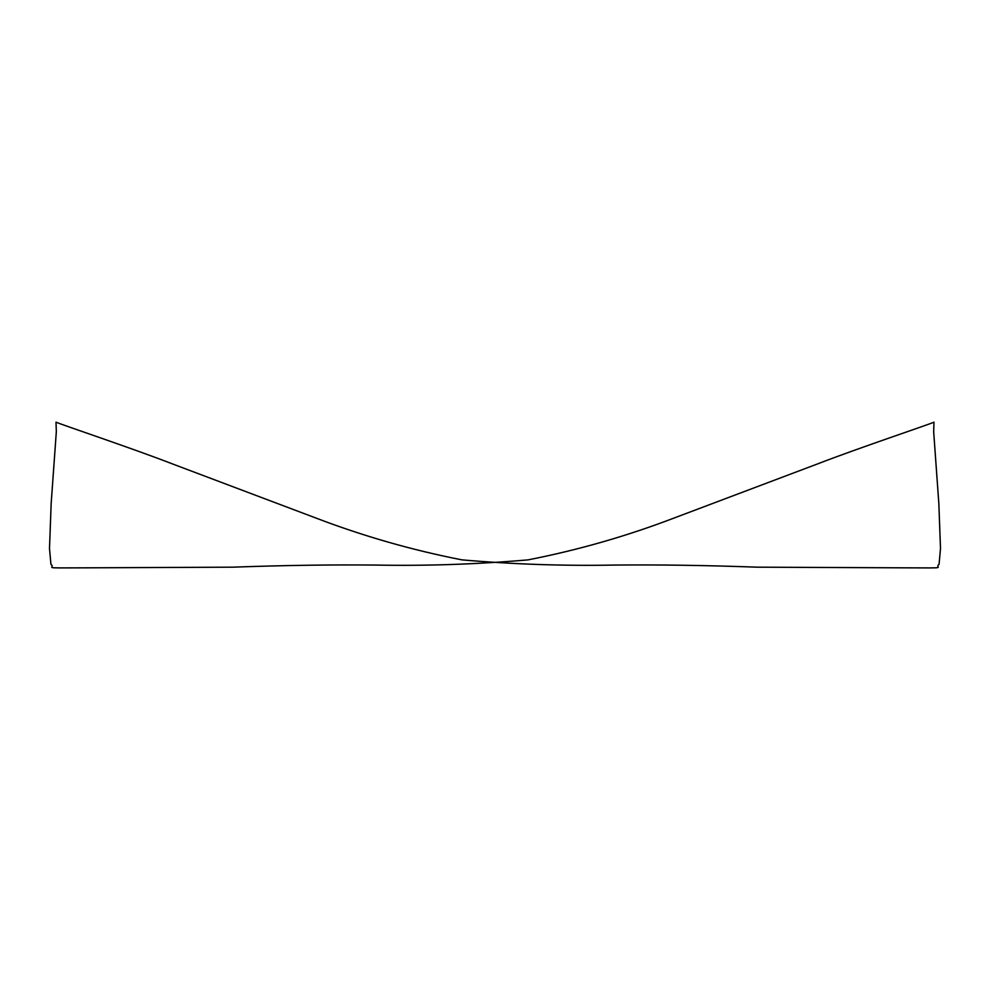 <?xml version="1.0" encoding="UTF-8"?>
<svg xmlns="http://www.w3.org/2000/svg" width="990" height="990" viewBox="0 0 990 990"><rect width="100%" height="100%" fill="white"/><g stroke="black" fill="none" stroke-linecap="round" stroke-linejoin="round"><path stroke-width="1.49" d="M906.555 567.839L757.14 567.171C705.66 565.315 657.793 564.609 613.515 565.08C563.52 566.008 513.018 564.275 462.033 559.882C412.038 550.118 363.219 536.122 315.55 517.894L173.003 464.124C131.237 447.938 62.036 424.883 56.009 422.161L56.331 431.665L51.158 503.588L49.5 548.51L50.948 564.449C56.492 568.149 38.288 568.025 83.445 567.839L232.86 567.171C284.34 565.315 332.219 564.609 376.485 565.08C426.48 566.008 476.982 564.275 527.967 559.882C577.962 550.118 626.781 536.122 674.45 517.894L816.998 464.124C858.763 447.938 927.964 424.883 933.991 422.161L933.669 431.665L938.842 503.588L940.5 548.51L939.052 564.449C933.521 568.149 951.712 568.037 906.555 567.839"/></g></svg>
